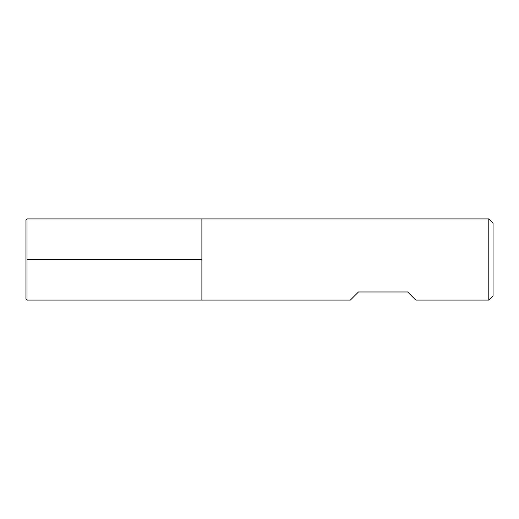 <?xml version="1.0" encoding="UTF-8"?>
<svg xmlns="http://www.w3.org/2000/svg" width="519" height="519" viewBox="0 0 519 519"><rect width="100%" height="100%" fill="white"/><g stroke="black" fill="none" stroke-linecap="round" stroke-linejoin="round"><path stroke-width="0.78" d="M488.788 300.092L488.788 218.908L201.878 218.908L201.878 300.092L201.878 218.908L27.014 218.908L27.014 300.092L350.344 300.092L358.46 291.976L407.726 291.976L415.849 300.092L488.788 300.092L493.05 295.83L493.05 223.17L488.788 218.908M27.014 218.908L25.95 219.972L25.95 299.028L27.014 300.092M27.014 259.5L201.878 259.5L27.014 259.5"/></g></svg>
